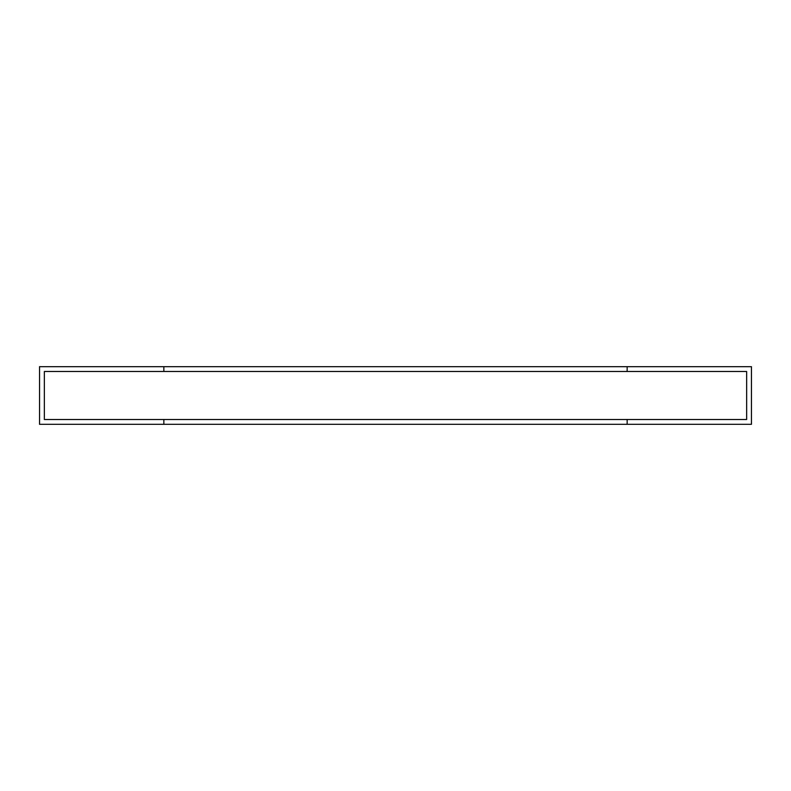 <?xml version="1.0" encoding="UTF-8"?>
<svg xmlns="http://www.w3.org/2000/svg" width="791" height="791" viewBox="0 0 791 791"><rect width="100%" height="100%" fill="white"/><g stroke="black" fill="none" stroke-linecap="round" stroke-linejoin="round"><path stroke-width="1.19" d="M44.355 419.517L44.355 371.483L163.846 371.483L163.846 366.688L39.55 366.688L39.55 424.312L163.846 424.312L163.846 419.517L44.355 419.517L44.355 371.483L746.645 371.483L627.154 371.483L627.154 366.688L751.45 366.688L751.45 424.312L627.154 424.312L627.154 419.517L746.645 419.517L746.645 371.483L746.645 419.517L44.355 419.517M627.154 424.312L163.846 424.312L163.846 419.517L627.154 419.517L627.154 424.312M163.846 371.483L163.846 366.688L627.154 366.688L627.154 371.483L163.846 371.483"/></g></svg>
